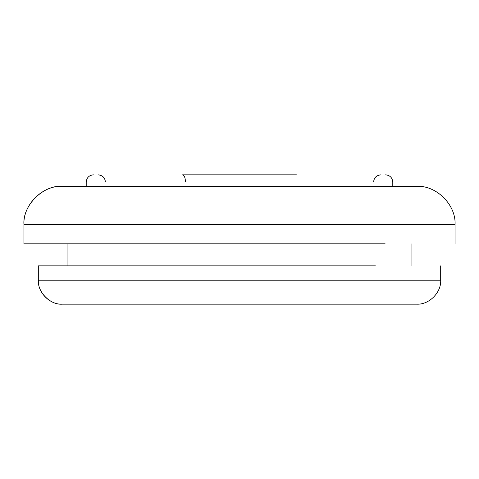 <?xml version="1.0" encoding="UTF-8"?>
<svg xmlns="http://www.w3.org/2000/svg" width="479" height="479" viewBox="0 0 479 479"><rect width="100%" height="100%" fill="white"/><g stroke="black" fill="none" stroke-linecap="round" stroke-linejoin="round"><path stroke-width="0.72" d="M206.485 182.02L185.463 182.02C185.337 177.817 184.373 175.422 182.565 174.835L296.435 174.835M385.595 174.835C389.924 175.284 392.319 177.679 392.78 182.02L86.22 182.02C86.681 177.679 89.076 175.284 93.405 174.835M455.05 243.811L455.05 224.651C456.206 204.976 436.405 185.175 416.73 186.331L62.27 186.331C43.326 184.619 22.256 205.695 23.968 224.651L23.95 224.651C22.794 204.976 42.595 185.175 62.27 186.331M385.122 243.811L23.95 243.811L23.95 224.651M440.68 265.845L440.68 280.215C441.399 292.531 429.004 304.889 416.73 304.165L62.27 304.165C49.996 304.889 37.602 292.531 38.32 280.215L38.32 265.845L375.416 265.845M455.032 224.651L23.968 224.651M440.614 280.215L38.386 280.215C37.32 292.106 50.523 305.243 62.324 304.165M105.38 182.02C105.021 177.739 102.626 175.344 98.195 174.835M373.62 182.02C373.979 177.739 376.374 175.344 380.805 174.835M392.78 182.02L392.78 186.331M86.22 186.331L86.22 182.02M411.94 265.845L411.94 243.811M67.06 265.845L67.06 243.811"/></g></svg>
